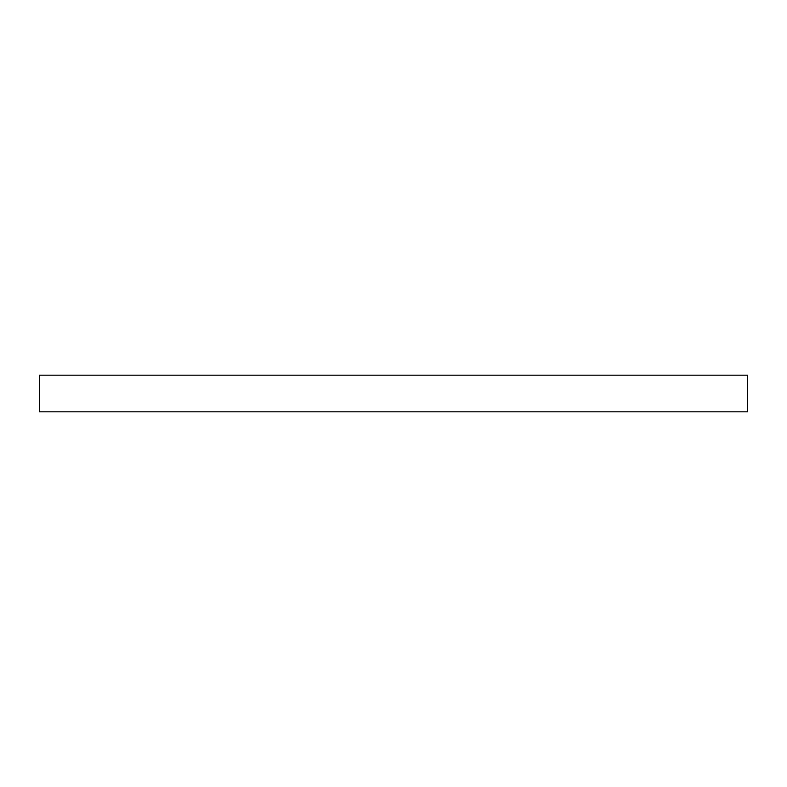 <?xml version="1.0" encoding="UTF-8"?>
<svg xmlns="http://www.w3.org/2000/svg" width="787" height="787" viewBox="0 0 787 787"><rect width="100%" height="100%" fill="white"/><g stroke="black" fill="none" stroke-linecap="round" stroke-linejoin="round"><path stroke-width="1.18" d="M747.65 375.183L39.35 375.183L39.35 411.817L747.65 411.817L747.65 375.183L747.65 411.817L39.35 411.817L39.35 375.183L747.65 375.183"/></g></svg>
